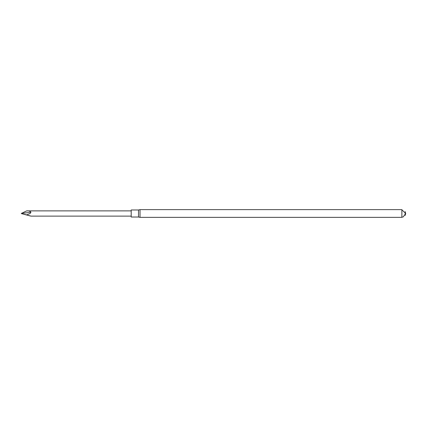 <?xml version="1.0" encoding="UTF-8"?>
<svg xmlns="http://www.w3.org/2000/svg" width="427" height="427" viewBox="0 0 427 427"><rect width="100%" height="100%" fill="white"/><g stroke="black" fill="none" stroke-linecap="round" stroke-linejoin="round"><path stroke-width="0.64" d="M401.882 213.5L401.882 209.63L140.013 209.63L140.013 217.37L401.882 217.37L401.882 213.5M405.202 215.187L405.202 211.813M138.492 217.017L131.201 217.017L131.201 209.983L138.492 209.983L138.492 217.017L140.013 217.37M26.645 214.888L21.35 213.585L30.936 216.126L26.645 214.888L30.12 213.5L30.936 212.23C30.061 211.098 28.63 210.65 26.645 210.874L131.201 210.874M30.936 216.126L131.201 216.126M26.645 210.874L21.35 213.457L30.936 212.23M401.882 217.172L403.147 216.953L405.65 213.601L405.202 211.616M405.202 215.384L405.65 213.601M405.65 213.399L401.882 209.828M138.492 209.983L140.013 209.63"/></g></svg>
